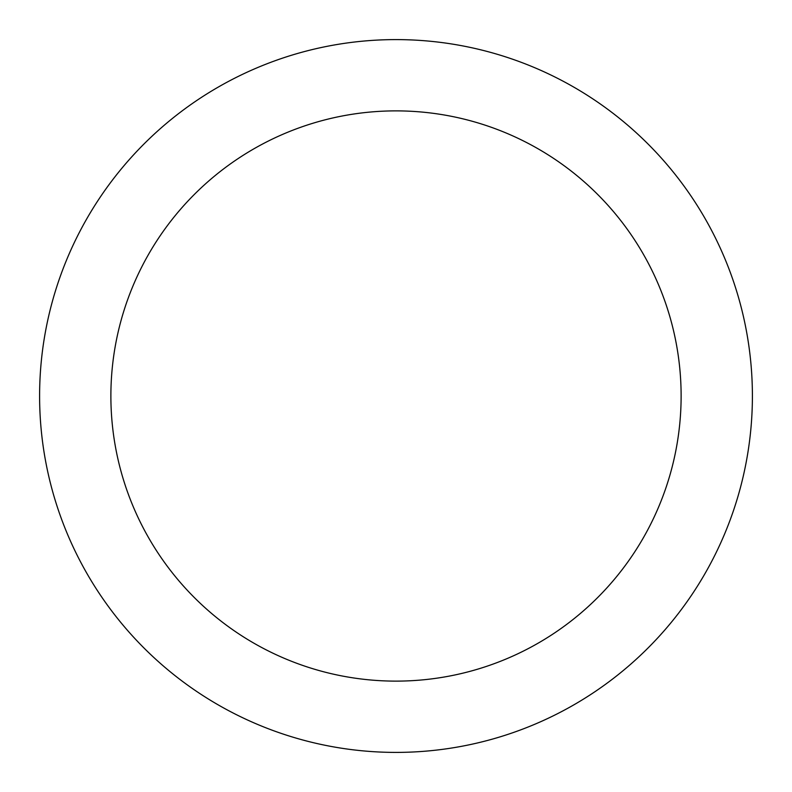 <?xml version="1.0" encoding="UTF-8"?>
<svg xmlns="http://www.w3.org/2000/svg" width="792" height="792" viewBox="0 0 792 792"><rect width="100%" height="100%" fill="white"/><g stroke="black" fill="none" stroke-linecap="round" stroke-linejoin="round"><path stroke-width="1.19" d="M396 39.6A356.4 356.4 0 0 1 752.4 396A356.4 356.4 0 0 1 396 752.4A356.4 356.4 0 0 1 39.6 396A356.4 356.4 0 0 1 396 39.6M396 110.88A285.12 285.12 0 0 1 681.12 396A285.12 285.12 0 0 1 396 681.12A285.12 285.12 0 0 1 110.88 396A285.12 285.12 0 0 1 396 110.88"/></g></svg>
